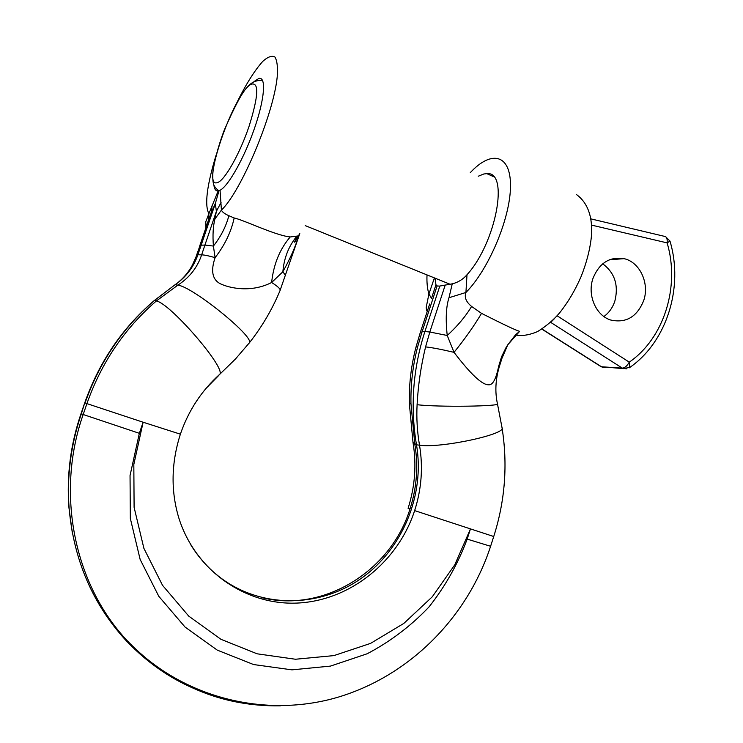 <?xml version="1.0" encoding="UTF-8"?>
<svg xmlns="http://www.w3.org/2000/svg" width="743" height="743" viewBox="0 0 743 743"><rect width="100%" height="100%" fill="white"/><g stroke="black" fill="none" stroke-linecap="round" stroke-linejoin="round"><path stroke-width="1.11" d="M85.993 399.316L84.748 402.827C99.023 362.343 121.973 328.434 153.587 301.119L154.451 300.432L156.346 300.971C124.462 328.536 101.317 362.751 86.922 403.616L143.12 422.228L139.35 433.318L83.179 414.51L86.922 403.616L85.064 402.966C99.451 362.147 122.586 327.969 154.451 300.432L175.107 284.699C185.926 277.241 193.524 267.266 197.889 254.775L215.321 203.563L219.018 190.654L218.182 190.895L208.894 213.715C204.427 205.133 206.833 185.601 216.102 155.129M280.306 705.85C221.182 706.621 170.119 684.879 127.127 640.624C74.151 584.304 55.437 493.166 83.179 414.51L81.043 413.619L84.748 402.827L81.34 413.814C70.789 444.853 66.731 476.504 69.155 508.76C73.863 560.008 92.569 603.669 125.288 639.723C153.634 669.824 187.115 689.643 225.742 699.191M299.197 234.398L298.147 237.361C295.408 246.834 290.309 258.304 282.869 271.771L271.632 282.498C251.05 293.039 229.383 288.098 220.299 283.752C212.322 279.591 210.585 270.889 215.098 257.654L213.399 246.054C212.572 235.215 213.083 226.178 214.931 218.944L216.389 211.346L215.321 203.563L211.123 212.869L212.173 205.161M298.129 235.522C295.863 240.89 294.683 243.026 294.59 241.93L297.367 236.06L290.216 236.961C275.105 235.41 243.732 219.937 234.166 217.978C231.203 231.77 224.85 244.995 215.098 257.654C209.015 255.871 204.539 254.933 201.65 254.849L204.91 245.079L213.399 246.054C220.931 236.515 226.086 226.401 228.863 215.702C224.683 213.863 222.203 211.996 221.423 210.102L220.039 190.254C228.305 186.224 244.271 157.943 254.468 128.381C264.759 98.782 266.403 76.278 258.796 78.479L253.948 81.637M234.166 217.978L228.863 215.702M206.675 225.946L206.313 225.185L206.526 226.392M205.941 224.005L205.718 221.916L208.894 213.715L208.263 220.736L211.123 212.869L199.811 246.119L201.167 245.153L204.91 245.079L216.389 211.346L221.07 202.402M205.337 229.438L208.263 220.736M206.062 227.739L205.718 221.916M213.9 185.091C214.374 189.214 215.795 191.146 218.182 190.895M235.921 104.568C245.478 84.981 254.45 70.566 262.836 61.307C267.898 56.784 271.929 55.353 274.919 57.035C277.148 60.62 277.91 67.269 277.204 76.975C273.517 114.719 240.964 191.657 221.423 210.102L214.931 218.944M220.039 190.254L219.018 190.654M298.38 235.308L298.147 237.361M296.671 236.404C288.59 246.36 283.993 258.155 282.869 271.771L285.674 275.588M493.733 536.511L414.64 510.608C398.239 561.141 351.207 599.852 299.039 602.972C246.973 606.223 195.567 571.46 178.822 517.973C170.686 490.872 171.206 462.935 180.382 434.172L143.12 422.228L133.824 464.431L134.102 507.311L143.901 548.371L162.522 585.308L188.731 616.114L220.903 639.286L257.143 653.812L295.463 659.245L333.876 655.614L370.553 643.392L403.82 623.423L432.277 596.796L454.762 564.856L470.412 529.053L467.171 539.112L490.603 546.281M478.269 176.221L483.814 173.983L486.851 173.658C509.484 170.918 496.018 243.082 467.003 274.743C462.963 279.414 458.041 282.442 452.246 283.835L448.986 297.739C446.06 306.701 445.475 319.276 447.23 335.483L429.825 332.019L425.581 346.897C420.956 365.918 418.123 385.18 417.092 404.694C416.396 418.133 417.204 431.637 419.507 445.187L416.489 444.816C425.015 494.689 402.873 548.919 361.256 578.36C319.713 607.774 261.657 608.777 220.541 577.775C208.56 568.674 198.539 557.529 190.487 544.331M412.959 442.252L416.489 444.816C410.127 406.579 412.932 368.816 424.903 331.527L422.061 331.824L417.733 346.498C412.839 365.194 410.582 384.28 410.963 403.746L414.798 444.128C418.448 465.991 416.842 487.622 409.978 509.02C391.171 570.522 324.292 612.891 262.409 597.79M467.003 274.743L465.926 292.473C464.18 297.256 466.065 301.918 471.601 306.441C465.564 316.462 457.447 326.14 447.23 335.483L454.038 352.349C470.672 374.193 482.207 385.013 488.653 384.79C492.702 385.245 496.018 379.144 498.609 366.485L501.571 356.751L506.029 347.603L507.831 344.724L519.413 331.601L515.67 334.619L507.84 344.715L502.017 358.172M471.601 306.441L481.529 313.37C503.048 324.254 515.633 330.208 519.255 331.211M498.609 366.485L501.924 358.442L499.157 367.181L498.609 366.485M434.404 277.91L428.915 293.987L426.222 307.258L426.826 310.834M427.011 274.91C426.686 282.451 427.318 288.813 428.915 293.987L431.507 298.314L435.955 284.755L434.98 278.142M426.222 307.258L426.361 308.902M452.246 283.835L439.512 286.101L437.107 285.953L435.955 284.755M448.986 297.739L465.926 292.473C488.634 269.653 510.348 218.266 510.487 186.317C510.933 154.061 491.346 149.798 470.282 172.673M439.81 286.046L424.903 331.527L429.825 332.019L445.057 285.526M603.91 316.527C609.056 312.766 612.715 307.602 614.87 301.045C618.77 285.182 614.721 272.774 602.722 263.811M626.488 368.834L622.355 368.138C624.863 367.915 627.166 365.909 629.265 362.138C663.973 338.362 680.254 286.557 667.103 242.877L669.991 241.104L665.514 236.58M600.344 366.215L602.462 367.256L605.536 367.46M554.492 318.589L550.712 322.378L622.355 368.138L601.505 366.773L542.009 329.028M643.754 300.423C649.651 283.222 639.825 262.084 624.074 258.657C609.539 256.4 599.137 263.087 592.868 278.699C587.165 295.315 596.035 315.617 610.709 320.029C626.098 323.4 637.113 316.871 643.754 300.423M409.978 509.02L408.093 508.314C415.012 486.489 416.656 464.626 413.043 442.735L409.291 402.975M69.155 508.76L68.96 507.794C66.536 475.622 70.566 444.221 81.043 413.619C70.585 444.407 66.564 475.799 68.96 507.794L72.275 532.527M153.513 301.184L174.001 285.544M175.107 284.699L177.828 285.163C191.824 286.25 253.205 335.622 249.509 342.653L235.429 359.036L219.956 374.091C224.683 366.318 169.868 303.125 156.346 300.971L177.828 285.163C189.446 277.631 197.378 267.526 201.65 254.849L197.889 254.775L196.505 255.768L199.811 246.119L196.291 255.973M180.391 434.153L180.382 434.172C188.508 410.461 201.697 390.437 219.956 374.091L218.498 375.41M290.216 236.961C279.767 249.137 273.573 264.313 271.632 282.498C277.315 286.083 280.176 288.646 280.213 290.169C272.458 308.958 262.223 326.456 249.509 342.653L248.636 343.758M299.791 233.534L279.944 290.81M177.029 283.343C186.084 276.164 192.567 266.978 196.505 255.768L192.391 265.112M125.288 639.723L127.127 640.624C181.914 698.55 265.79 718.481 337.842 697.25C410.043 675.721 467.616 616.922 490.584 546.328L493.733 536.53C505.119 500.726 507.878 464.412 502.008 427.587C507.385 434.144 440.367 448.54 419.507 445.187C423.176 467.226 421.55 489.033 414.64 510.608M205.895 388.543L218.879 375.299M139.35 433.318L130.044 475.548L130.331 518.428L140.148 559.46L158.807 596.332L185.063 627.064L217.29 650.134L253.595 664.548L291.971 669.852L330.449 666.1L367.172 653.766C390.289 641.618 410.888 626.015 428.98 606.975C445.28 586.348 458.013 563.723 467.171 539.112M481.529 313.37C474.183 325.75 465.016 338.743 454.038 352.349C441.695 349.433 432.203 347.613 425.581 346.897M499.073 367.432L499.157 367.181C495.479 379.822 494.903 391.988 497.42 403.681L497.42 403.681C502.574 406.421 437.172 407.275 417.092 404.694M417.733 346.498L415.987 347.148C411.204 365.435 408.975 384.057 409.291 403.012L410.963 403.746M437.107 285.953L422.061 331.824L420.194 332.864L416.043 346.935M557.101 315.775L629.265 362.138L629.85 367.404L629.2 367.85M590.936 218.888L664.298 236.302C666.61 236.534 667.548 238.726 667.103 242.877L591.577 225.11M218.739 190.765L218.721 190.756C213.724 186.419 212.591 184.998 212.777 173.249C213.343 165.141 217.764 147.198 224.377 129.858C243.871 85.761 249.694 80.718 262.233 80.188L262.428 80.142M251.097 84.247C233.386 93.079 200.192 190.245 217.634 182.481C224.618 180.577 239.933 153.587 249.091 126.217C258.564 95.81 259.233 81.823 251.097 84.247M84.748 402.827L81.061 413.563M205.941 228.101L205.727 222.575M205.328 229.476L199.588 246.323M493.491 176.62L486.851 173.658M429.686 303.952L420.324 332.465M502.008 427.587L497.466 403.913M576.587 194.629C590.425 204.817 592.654 222.278 591.317 237.212C589.914 249.954 586.468 263.152 580.989 276.823C575.11 290.346 567.996 302.345 559.646 312.831C553.795 319.741 546.467 325.982 537.635 331.554C530.344 334.638 523.806 335.92 518.029 335.399L515.419 334.879M541.861 329.121L601.124 366.708L623.331 368.63L629.85 367.404C666.74 341.845 683.839 287.383 670.01 241.187M609.436 259.771L624.074 258.657M450.239 284.318L305.206 225.603"/></g></svg>
